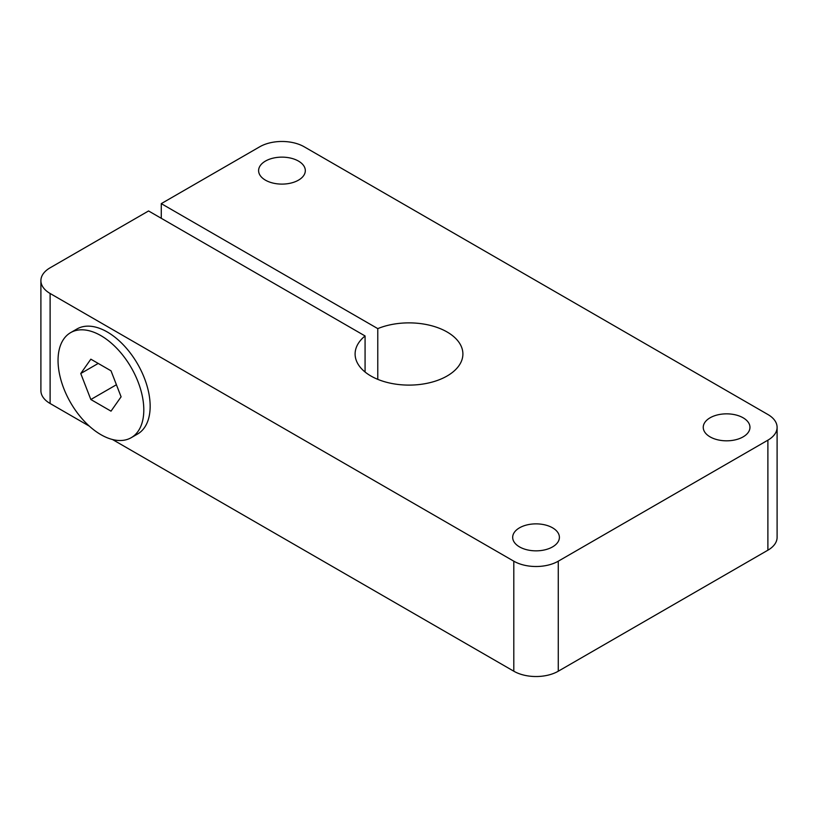 <?xml version="1.0" encoding="UTF-8"?>
<svg xmlns="http://www.w3.org/2000/svg" width="818" height="818" viewBox="0 0 818 818"><rect width="100%" height="100%" fill="white"/><g stroke="black" fill="none" stroke-linecap="round" stroke-linejoin="round"><path stroke-width="1.23" d="M111.013 370.81L121.095 396.812L111.013 411.157L90.839 399.511L80.757 373.519L90.839 359.174L111.013 370.81M80.757 373.519L98.221 363.427M90.839 399.511L116.412 384.746M100.921 434.675A60.634 35.01 60 0 1 61.309 381.239A60.634 35.01 60 0 1 70.604 332.65A60.634 35.01 60 0 1 131.248 367.66A60.634 35.01 60 0 1 131.248 437.671A60.634 35.01 60 0 1 100.921 434.675M70.604 332.65L76.964 328.979A60.634 35.01 60 0 1 137.598 363.99A60.634 35.01 60 0 1 137.598 434.01L131.248 437.671M710.085 436.873A23.354 13.487 180 0 1 703.245 427.333A23.354 13.487 180 0 1 726.609 413.847A23.354 13.487 180 0 1 749.963 427.333A23.354 13.487 180 0 1 735.535 439.798A23.354 13.487 180 0 1 710.085 436.873M265.441 180.154A23.354 13.487 180 0 1 258.6 170.625A23.354 13.487 180 0 1 281.965 157.138A23.354 13.487 180 0 1 305.319 170.625A23.354 13.487 180 0 1 290.891 183.079A23.354 13.487 180 0 1 265.441 180.154M519.522 546.894A23.354 13.487 180 0 1 512.681 537.354A23.354 13.487 180 0 1 536.046 523.868A23.354 13.487 180 0 1 559.4 537.354A23.354 13.487 180 0 1 544.982 549.819A23.354 13.487 180 0 1 519.522 546.894M40.9 280.646A31.442 18.149 180 0 1 50.113 267.803L148.569 210.962L365.073 335.963A53.896 31.115 0 0 0 355.104 353.989A53.896 31.115 0 0 0 409 385.104A53.896 31.115 0 0 0 462.896 353.989A53.896 31.115 0 0 0 433.714 326.341A53.896 31.115 0 0 0 377.773 328.621L161.269 203.631L259.725 146.79A31.442 18.149 180 0 1 304.194 146.79L767.887 414.501A31.442 18.149 180 0 1 777.1 427.333A31.442 18.149 180 0 1 767.887 440.176L558.275 561.189A31.442 18.149 180 0 1 513.806 561.189L50.113 293.478A31.442 18.149 180 0 1 40.9 280.646L40.9 390.667A31.442 18.149 0 0 0 50.113 403.499L89.367 426.168M112.485 439.511L513.806 671.21A31.442 18.149 0 0 0 558.275 671.21L767.887 550.197A31.442 18.149 0 0 0 777.1 537.354L777.1 427.333M365.073 335.963L365.073 372.016M377.773 328.621L377.773 379.358M161.269 203.631L161.269 218.294M767.887 440.176L767.887 550.197M558.275 561.189L558.275 671.21M513.806 561.189L513.806 671.21M50.113 403.499L50.113 293.478"/></g></svg>
